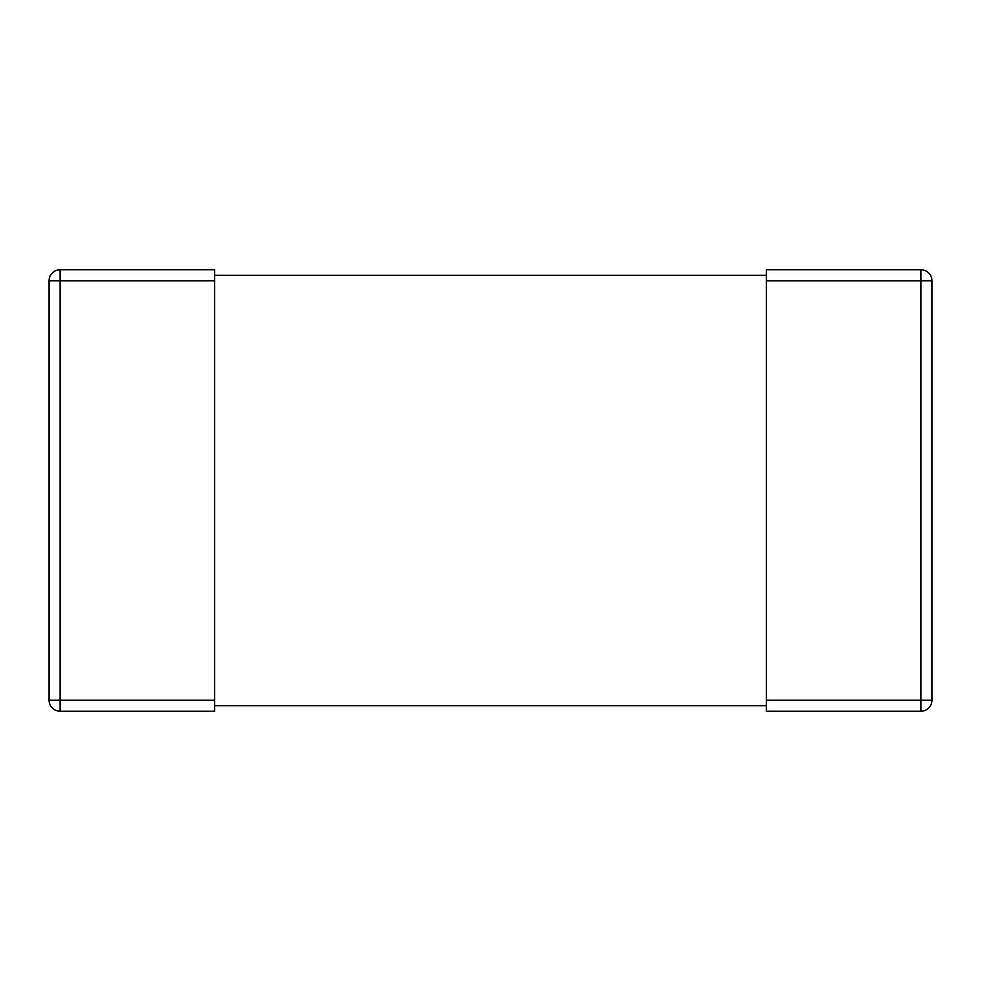 <?xml version="1.0" encoding="UTF-8"?>
<svg xmlns="http://www.w3.org/2000/svg" width="981" height="981" viewBox="0 0 981 981"><rect width="100%" height="100%" fill="white"/><g stroke="black" fill="none" stroke-linecap="round" stroke-linejoin="round"><path stroke-width="1.47" d="M214.594 280.811L60.086 280.811L60.086 700.189L49.05 700.189A11.036 11.036 0 0 0 60.086 711.225A11.036 11.036 0 0 1 49.05 700.189L49.05 280.811L60.086 280.811L60.086 269.775A11.036 11.036 0 0 0 49.05 280.811A11.036 11.036 0 0 1 60.086 269.775L214.594 269.775L214.594 711.225L60.086 711.225L60.086 700.189L214.594 700.189M766.406 275.293L214.594 275.293M766.406 700.189L920.914 700.189L920.914 280.811L931.95 280.811A11.036 11.036 0 0 0 920.914 269.775A11.036 11.036 0 0 1 931.95 280.811L931.95 700.189L920.914 700.189L920.914 711.225A11.036 11.036 0 0 0 931.95 700.189A11.036 11.036 0 0 1 920.914 711.225L766.406 711.225L766.406 269.775L920.914 269.775L920.914 280.811L766.406 280.811M214.594 705.707L766.406 705.707M920.914 269.775A11.036 11.036 0 0 1 931.95 280.811M60.086 711.225A11.036 11.036 0 0 1 49.05 700.189"/></g></svg>
